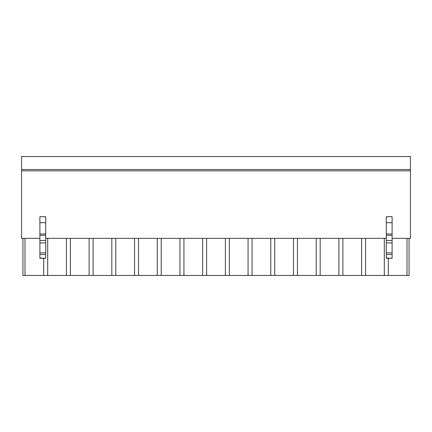 <?xml version="1.0" encoding="UTF-8"?>
<svg xmlns="http://www.w3.org/2000/svg" width="432" height="432" viewBox="0 0 432 432"><rect width="100%" height="100%" fill="white"/><g stroke="black" fill="none" stroke-linecap="round" stroke-linejoin="round"><path stroke-width="0.65" d="M410.4 169.511L21.6 169.511L21.6 156.551L410.4 156.551L410.4 238.351L392.116 238.351M21.6 169.511L21.6 238.351L39.884 238.351M410.4 170.851L21.6 170.851M386.305 238.351L45.695 238.351M39.884 222.701L45.695 222.701L45.695 216.697L39.884 216.697L39.884 258.277L45.695 258.277L39.884 258.023M43.708 258.277L43.708 275.449L24.975 275.449L24.975 238.351M43.708 275.449L47.682 275.449L47.682 238.351M409.061 238.351L409.061 275.449L47.682 275.449M24.975 275.449L22.939 275.449L22.939 238.351M66.415 275.449L66.415 238.351M70.389 275.449L70.389 238.351M89.122 275.449L89.122 238.351M93.096 275.449L93.096 238.351M111.829 275.449L111.829 238.351M115.803 275.449L115.803 238.351M134.536 275.449L134.536 238.351M138.51 275.449L138.51 238.351M157.243 275.449L157.243 238.351M161.217 275.449L161.217 238.351M179.95 275.449L179.95 238.351M183.929 275.449L183.929 238.351M202.657 275.449L202.657 238.351M206.636 275.449L206.636 238.351M225.364 275.449L225.364 238.351M229.343 275.449L229.343 238.351M248.071 275.449L248.071 238.351M252.05 275.449L252.05 238.351M270.783 275.449L270.783 238.351M274.757 275.449L274.757 238.351M293.49 275.449L293.49 238.351M297.464 275.449L297.464 238.351M316.197 275.449L316.197 238.351M320.171 275.449L320.171 238.351M338.904 275.449L338.904 238.351M342.878 275.449L342.878 238.351M361.611 275.449L361.611 238.351M365.585 275.449L365.585 238.351M384.318 275.449L384.318 238.351M388.292 275.449L388.292 258.277M407.025 275.449L407.025 238.351M45.695 222.701L45.695 258.023M392.116 258.023L392.116 216.697L386.305 216.697L386.305 258.277L392.116 258.277L386.305 258.023M39.884 254.491L45.695 254.491M39.884 252.871L45.695 252.871M39.884 242.924L45.695 242.924M39.884 240.521L45.695 240.521M39.884 235.256L45.695 235.256M39.884 233.993L45.695 233.993M392.116 222.701L386.305 222.701M392.116 254.491L386.305 254.491M392.116 252.871L386.305 252.871M392.116 242.924L386.305 242.924M392.116 240.521L386.305 240.521M392.116 235.256L386.305 235.256M392.116 233.993L386.305 233.993"/></g></svg>
